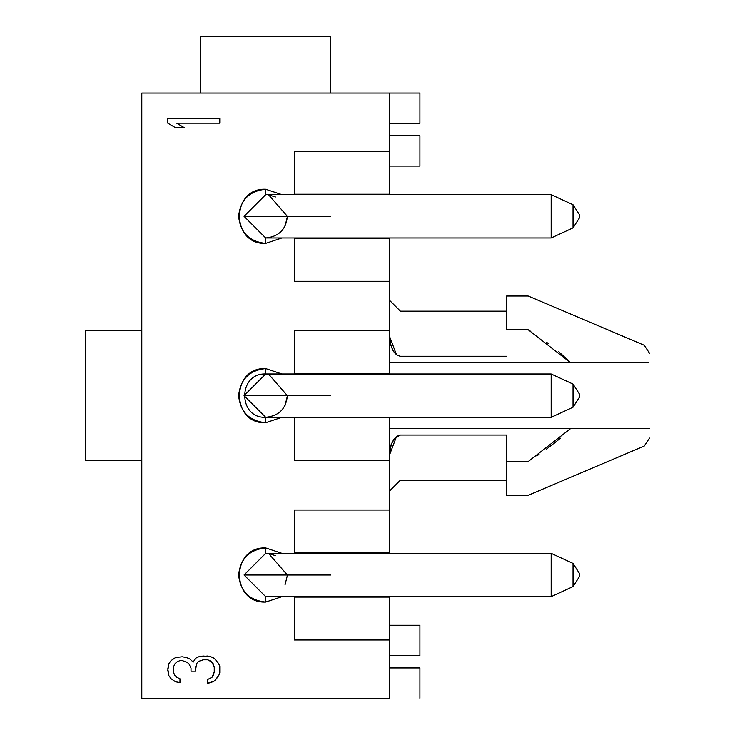 <?xml version="1.0" encoding="UTF-8"?>
<svg xmlns="http://www.w3.org/2000/svg" width="735" height="735" viewBox="0 0 735 735"><rect width="100%" height="100%" fill="white"/><g stroke="black" fill="none" stroke-linecap="round" stroke-linejoin="round"><path stroke-width="1.1" d="M141.8 93.069L419.915 93.069L419.915 123.388L419.915 93.069L141.8 93.069L141.8 698.25L141.8 93.069M200.719 93.069L200.719 36.75L200.719 93.069M85.49 330.676L141.8 330.676L85.49 330.676L85.49 460.643L141.8 460.643L85.49 460.643L85.49 330.676M389.596 698.25L389.596 639.983L389.596 698.25L141.8 698.25L389.596 698.25M389.596 510.026L389.596 460.643L389.596 553.345L389.596 510.026L294.285 510.026L294.285 552.913L389.596 552.913L294.285 552.913L294.285 510.026L389.596 510.026M389.596 330.676L389.596 281.294L389.596 373.996L389.596 330.676L294.285 330.676L294.285 373.564L389.596 373.564L294.285 373.564L294.285 330.676L389.596 330.676L389.596 336.511L396.496 354.711M389.596 151.337L389.596 93.069L389.596 194.656L389.596 151.337L294.285 151.337L294.285 194.215L389.596 194.215L294.285 194.215L294.285 151.337L389.596 151.337M265.693 189.235L281.946 194.656L265.693 189.235C230.781 187.756 230.79 244.874 265.702 243.386C249.367 241.668 240.345 232.637 238.618 216.31C240.345 199.984 249.367 190.962 265.693 189.235L265.693 194.656L265.693 189.235M281.946 237.975L265.693 243.386L265.693 237.975L265.693 243.386L281.946 237.975M265.693 368.584L281.946 373.996L265.693 368.584C230.781 367.096 230.79 424.224 265.702 422.735C249.367 421.008 240.345 411.986 238.618 395.66C240.345 379.333 249.367 370.302 265.693 368.584L265.693 373.996L265.693 368.584M281.946 417.315L265.693 422.735L265.693 417.315L265.693 422.735L281.946 417.315M265.693 547.933L281.946 553.345L265.693 547.933C230.781 546.445 230.79 603.564 265.702 602.075C249.367 600.357 240.345 591.335 238.618 575C240.345 558.673 249.367 549.651 265.693 547.933L265.693 553.345L265.693 547.933M281.946 596.664L265.693 602.075L265.693 596.664L265.693 602.075L281.946 596.664M389.596 238.406L389.596 281.294L389.596 238.406L294.285 238.406L389.596 238.406M389.596 417.315L389.596 460.643L389.596 417.756L294.285 417.756L294.285 460.643L389.596 460.643L294.285 460.643L294.285 417.756L389.596 417.315M389.596 596.664L389.596 639.983L389.596 597.096L294.285 597.096L294.285 639.983L389.596 639.983L294.285 639.983L294.285 596.664L389.596 596.664M419.915 166.064L389.596 166.064L419.915 166.064L419.915 135.736L389.596 135.736L419.915 135.736L419.915 166.064M419.915 667.922L419.915 698.25L419.915 667.922L389.596 667.922L419.915 667.922M419.915 625.255L419.915 655.583L419.915 625.255L389.596 625.255L419.915 625.255M389.596 123.388L419.915 123.388L389.596 123.388M389.596 655.583L419.915 655.583L389.596 655.583M400.419 356.264C400.419 296.269 400.419 296.269 400.419 356.264C400.419 296.269 400.419 296.269 400.419 356.264L506.562 356.264L400.419 356.264C394.171 355.097 390.561 348.509 389.596 336.511L389.872 340.544M649.51 438.069L644.237 446.044L528.217 495.298L506.562 495.298L506.562 435.046L400.419 435.046C400.419 495.05 400.419 495.05 400.419 435.046L506.562 435.046L506.562 461.562L528.217 461.562C528.217 506.801 528.217 506.801 528.217 461.562L570.535 428.624M648.38 362.732L570.571 362.732L528.217 329.758C528.217 284.509 528.217 284.509 528.217 329.758L530.771 331.402M546.794 342.418L548.31 343.539M565.288 357.513L570.066 362.208M390.965 345.459L392.499 349.336M393.032 350.356L394.594 352.736M560.392 438.189L554.291 443.205M539.04 454.386L536.78 455.93M400.41 435.046L398.333 435.487M396.367 436.709L395.209 437.849M390.138 449.158L389.973 450.105M389.596 454.248L389.596 454.809C390.551 442.819 394.162 436.232 400.419 435.046C392.674 439.061 389.063 445.649 389.596 454.809L396.487 436.618M528.217 329.758L506.562 329.758L528.217 329.758C528.217 284.509 528.217 284.509 528.217 329.758L570.571 362.732L389.596 362.732L644.237 362.732C644.237 339.313 644.237 339.313 644.237 362.732C644.237 339.313 644.237 339.313 644.237 362.732M649.51 428.579L644.237 428.579C644.237 451.997 644.237 451.997 644.237 428.579L649.51 428.579M644.338 428.588L648.27 428.579M570.571 428.579L389.596 428.579L644.237 428.579L570.571 428.579L528.217 461.562C528.217 506.801 528.217 506.801 528.217 461.562L506.562 461.562C506.562 506.801 506.562 506.801 506.562 461.562M606.834 362.75L571.297 362.732M568.963 361.078L558.765 351.734M546.417 449.177L558.765 439.585M606.834 428.569L642.133 428.579M644.237 428.579C644.237 451.997 644.237 451.997 644.237 428.579M506.562 329.758C506.562 284.509 506.562 284.509 506.562 329.758L506.562 296.021L528.217 296.021L644.237 345.266L649.51 353.241M400.419 435.046C400.419 495.05 400.419 495.05 400.419 435.046M294.285 238.406L294.285 281.294L389.596 281.294L294.285 281.294L294.285 238.406M167.791 118.629L219.774 118.629L219.774 123.177L176.639 123.177L184.384 127.725L175.536 127.725L167.791 123.177L167.791 118.629L167.791 123.177L175.536 127.725L184.384 127.725L176.639 123.177L219.774 123.177L219.774 118.629L167.791 118.629M195.446 668.143L196.548 663.595L198.762 661.316L203.191 659.8L207.61 659.8L209.824 660.563L213.141 663.595L214.243 667.38L214.243 671.937L212.038 677.238L214.243 671.937L214.243 667.38L213.141 663.595L209.824 660.563L207.61 659.8L203.191 659.8L198.762 661.316L196.548 663.595L195.446 671.174L191.017 671.174L191.017 668.143L188.812 663.595L186.598 662.079L182.17 660.563L179.965 660.563L176.639 662.079L174.434 664.348L173.322 668.143L173.322 671.174L174.434 674.969L176.639 677.238L179.965 678.754L179.965 682.549L175.536 681.786L171.108 678.754L168.903 675.722L167.791 670.421L168.903 663.595L171.108 660.563L175.536 657.531L182.17 656.768L186.598 657.531L189.915 659.047L193.231 662.079L195.446 658.284L198.762 656.768L203.191 656.015L210.927 656.768L207.61 656.015L198.762 656.768L195.446 658.284L193.231 662.079L189.915 659.047L186.598 657.531L182.17 656.768L175.536 657.531L171.108 660.563L168.903 663.595L167.791 668.905L168.903 675.722L171.108 678.754L175.536 681.786L179.965 682.549L179.965 678.754L176.639 677.238L174.434 674.969L173.322 671.174L173.322 668.143L174.434 664.348L176.639 662.079L179.965 660.563L182.17 660.563L186.598 662.079L188.812 663.595L191.017 668.143L191.017 671.174L195.446 671.174L196.548 663.595L198.762 661.316L203.191 659.8L207.61 659.8L212.038 662.079L214.243 667.38L214.243 671.937L213.141 675.722L212.038 677.238L207.61 679.517L207.61 683.302L210.927 682.549L214.243 681.033L216.457 678.754L218.672 675.722L219.774 672.69L219.774 666.627L218.672 663.595L214.243 658.284L210.927 656.768L214.243 658.284L218.672 663.595L219.774 666.627L219.774 672.69L218.672 675.722L214.243 681.033L207.61 683.302L207.61 679.517L212.038 677.238L209.824 678.754M176.639 677.238L174.434 674.969L173.322 671.174L173.322 668.143L174.434 664.348L176.639 662.079L179.965 660.563L182.17 660.563L186.598 662.079L188.812 663.595L191.017 668.143M330.676 36.75L330.676 93.069L330.676 36.75L200.719 36.75L330.676 36.75M268.67 374.207L287.357 395.66C286.117 408.761 278.896 415.982 265.693 417.315C237.763 418.509 237.763 372.81 265.693 373.996L244.038 395.66L265.693 417.315L551.176 417.315L573.043 407.227L579.336 397.396L579.336 393.923L579.336 397.396M579.336 214.574L579.336 218.047L579.336 214.574L573.043 204.743L551.176 194.656L265.693 194.656L244.038 216.31L330.676 216.31C330.676 244.24 330.676 244.24 330.676 216.31L244.038 216.31L265.638 194.656M275.432 196.962L268.67 194.858L287.357 216.31C286.117 229.421 278.896 236.642 265.693 237.975L244.038 216.31M287.357 575L268.67 553.547L275.432 555.651M330.676 216.31C330.676 188.38 330.676 188.38 330.676 216.31C330.676 244.24 330.676 244.24 330.676 216.31C330.676 188.38 330.676 188.38 330.676 216.31M330.676 395.66C330.676 423.59 330.676 423.59 330.676 395.66L244.038 395.66L330.676 395.66C330.676 367.73 330.676 367.73 330.676 395.66C330.676 423.59 330.676 423.59 330.676 395.66C330.676 367.73 330.676 367.73 330.676 395.66M579.336 573.272L573.043 563.433L551.176 553.345L265.693 553.345L244.038 575L330.676 575C330.676 602.939 330.676 602.939 330.676 575L244.038 575L265.693 596.664L551.176 596.664L573.043 586.576L579.336 576.736L579.336 573.272L579.336 576.736M330.676 575C330.676 547.07 330.676 547.07 330.676 575C330.676 602.939 330.676 602.939 330.676 575C330.676 547.07 330.676 547.07 330.676 575M287.357 216.733L285.051 226.04M287.357 396.082L285.051 405.389M287.357 575.422L285.051 584.738M551.176 216.31C551.176 289.627 551.176 142.994 551.176 216.31C551.176 143.481 551.176 290.692 551.176 216.31M551.176 395.66C551.176 468.976 551.176 322.343 551.176 395.66C551.176 322.821 551.176 470.042 551.176 395.66M551.176 575C551.176 648.325 551.176 501.683 551.176 575C551.176 502.17 551.176 649.391 551.176 575M573.043 216.31C573.043 255.468 573.043 177.153 573.043 216.31C573.043 177.153 573.043 255.468 573.043 216.31M573.043 395.66C573.043 434.817 573.043 356.503 573.043 395.66C573.043 356.503 573.043 434.817 573.043 395.66M573.043 575C573.043 614.157 573.043 535.852 573.043 575C573.043 535.852 573.043 614.157 573.043 575M389.596 300.358L400.419 311.181L506.562 311.181M506.562 480.13L400.419 480.13L389.596 490.962M579.336 218.047L573.043 227.878L551.176 237.975L265.693 237.975M579.336 393.923L573.043 384.093L551.176 373.996L265.693 373.996"/></g></svg>
